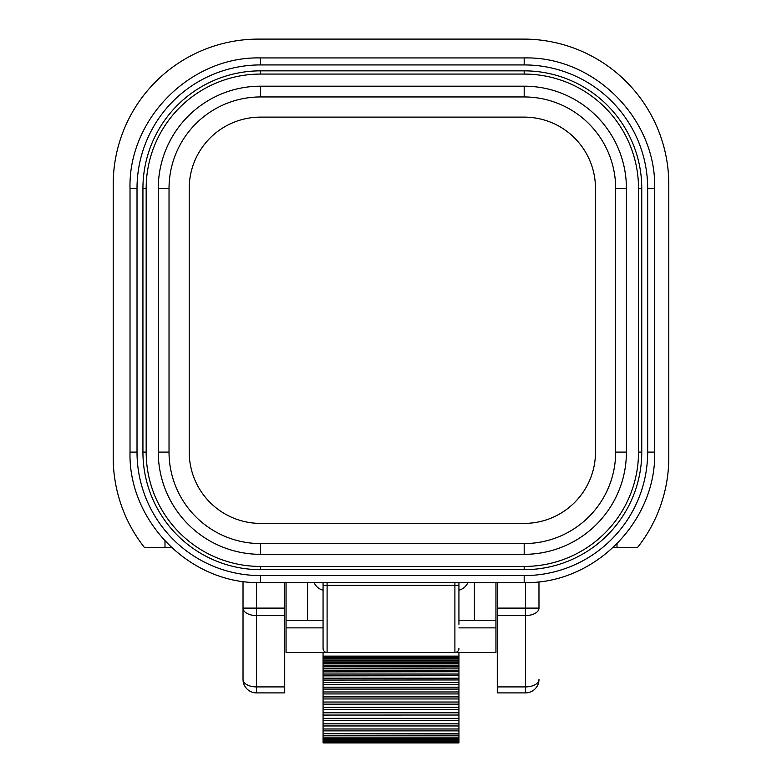 <?xml version="1.0" encoding="UTF-8"?>
<svg xmlns="http://www.w3.org/2000/svg" width="782" height="782" viewBox="0 0 782 782"><rect width="100%" height="100%" fill="white"/><g stroke="black" fill="none" stroke-linecap="round" stroke-linejoin="round"><path stroke-width="1.17" d="M524.184 117.124L260.514 117.124A71.299 71.299 0 0 0 189.215 188.423L189.215 452.094A71.299 71.299 0 0 0 260.514 523.393L524.184 523.393A71.299 71.299 0 0 0 595.483 452.094L595.483 188.423A71.299 71.299 0 0 0 524.184 117.124M524.184 96.948L260.514 96.948A91.474 91.474 0 0 0 169.029 188.423L169.029 452.094A91.474 91.474 0 0 0 260.514 543.568L524.184 543.568A91.474 91.474 0 0 0 615.659 452.094L615.659 188.423A91.474 91.474 0 0 0 524.184 96.948L524.184 86.186L260.514 86.186A102.237 102.237 0 0 0 158.267 188.423L158.267 452.094A102.237 102.237 0 0 0 260.514 554.33L524.184 554.33A102.237 102.237 0 0 0 626.421 452.094L626.421 188.423A102.237 102.237 0 0 0 524.184 86.186M524.184 74.075L260.514 74.075A114.348 114.348 0 0 0 146.166 188.423L146.166 452.094A114.348 114.348 0 0 0 260.514 566.442L524.184 566.442A114.348 114.348 0 0 0 638.523 452.094L638.523 188.423A114.348 114.348 0 0 0 524.184 74.075L524.184 70.849L260.514 70.849L260.514 74.075M164.992 541.007L164.992 547.605L144.543 547.605A145.286 145.286 0 0 1 113.204 457.47L113.204 184.386A145.286 145.286 0 0 1 258.49 39.1L523.51 39.1A145.286 145.286 0 0 1 668.796 184.386L668.796 457.47A145.286 145.286 0 0 1 637.457 547.605L617.008 547.605L617.008 543.813M164.992 547.605L171.6 547.605M286.065 582.58L286.065 652.54L327.101 652.54A4.037 4.037 0 0 1 323.064 648.503L323.064 582.58M458.936 684.416L323.064 684.524L323.064 742.9L458.936 742.9L458.936 652.55L323.064 652.54L323.064 684.416M458.936 689.089L323.064 689.089M458.936 693.937L323.064 693.937M458.936 698.961L323.064 698.961M458.936 704.162L323.064 704.162M458.936 709.518L323.064 709.518M323.064 715.071L458.936 715.031L323.064 715.071M323.064 720.623L458.936 720.623L323.064 720.593M458.936 725.96L323.064 725.96M458.936 730.887L323.064 730.887M458.936 735.09L323.064 735.266M458.936 679.949L323.064 680.076M458.936 675.697L323.064 675.853M458.936 671.718L323.064 671.904M458.936 668.082L323.064 668.317M458.936 652.54L323.064 652.54L495.935 652.54L495.935 582.58M458.936 624.29L458.936 582.58M474.41 620.253L474.41 582.58M613.088 547.605L617.008 547.605M533.705 690.125A13.45 13.45 0 0 0 538.974 679.441A13.45 13.45 0 0 1 525.524 692.891L525.524 608.103L538.974 608.103A13.45 7.458 180 0 1 525.524 615.571L497.274 615.571L497.274 582.58M497.274 615.571L497.274 692.891L525.524 692.891M538.974 581.74L538.974 608.103M467.9 582.58A13.45 13.45 0 0 1 458.936 590.224M323.064 590.224A13.45 13.45 0 0 1 314.1 582.58M307.59 620.253L307.59 582.58M456.923 651.993L454.899 652.54A4.037 4.037 0 0 0 458.936 648.503L458.037 651.035M323.064 648.503L323.963 651.035M325.077 651.993L327.101 652.54L327.101 585.278L458.936 585.278M286.065 620.253L323.064 620.253M458.936 620.253L495.935 620.253M284.726 686.909L284.726 615.571L256.476 615.571L256.476 686.909L284.726 686.909L284.726 692.891L256.476 692.891A13.45 13.45 0 0 1 243.026 679.441L243.026 608.103L256.476 608.103L256.476 615.571A13.45 7.458 180 0 1 243.026 608.103L243.026 581.407M284.726 615.571L284.726 582.58M260.514 86.186L260.514 96.948M169.029 188.423L158.267 188.423M158.267 452.094L169.029 452.094M260.514 543.568L260.514 554.33M524.184 554.33L524.184 543.568M615.659 452.094L626.421 452.094M626.421 188.423L615.659 188.423M146.166 188.423L142.93 188.423A117.574 117.574 0 0 1 260.514 70.849M142.93 188.423L142.93 452.094L146.166 452.094M260.514 566.442L260.514 569.667A117.574 117.574 0 0 1 142.93 452.094M260.514 569.667L524.184 569.667L524.184 566.442M638.523 452.094L641.758 452.094A117.574 117.574 0 0 1 524.184 569.667M641.758 452.094L641.758 188.423L638.523 188.423M641.758 188.423A117.574 117.574 0 0 0 524.184 70.849M524.184 64.926L260.514 64.926A123.497 123.497 0 0 0 137.016 188.423L137.016 452.094A123.497 123.497 0 0 0 260.514 575.591L524.184 575.591A123.497 123.497 0 0 0 647.672 452.094L647.672 188.423A123.497 123.497 0 0 0 524.184 64.926L524.184 57.936L260.514 57.936L260.514 64.926M137.016 188.423L130.017 188.423C128.228 118.688 190.788 56.138 260.514 57.936C190.788 56.138 128.228 118.688 130.017 188.423L130.017 452.094L137.016 452.094M260.514 575.591L260.514 582.58C190.769 584.379 128.219 521.819 130.017 452.094C128.219 521.819 190.769 584.379 260.514 582.58L524.184 582.58L524.184 575.591M647.672 452.094L654.671 452.094C656.469 521.829 593.9 584.379 524.184 582.58C593.9 584.379 656.469 521.829 654.671 452.094L654.671 188.423L647.672 188.423M497.274 686.909L525.524 686.909A13.45 7.458 0 0 0 538.974 679.441M497.274 608.103L525.524 608.103L525.524 582.58M323.064 741.434L458.936 741.434M323.064 739.772L458.936 739.772M323.064 737.143L458.936 737.143M323.064 733.516L458.936 733.516M323.064 728.98L458.936 728.98M323.064 723.839L458.936 723.839M323.064 718.355L458.936 718.355M323.064 712.783L458.936 712.783M323.064 707.329L458.936 707.329M323.064 702.031L458.936 702.031M323.064 696.909L458.936 696.909M323.064 691.953L458.936 691.953M323.064 687.173L458.936 687.173M323.064 682.588L458.936 682.588M323.064 678.199L458.936 678.199M323.064 674.045L458.936 674.045M323.064 670.194L458.936 670.194M323.064 666.733L458.936 666.733M323.064 663.703L458.936 663.703M323.064 661.073L458.936 661.073M323.064 658.776L458.936 658.776M323.064 656.108L458.936 656.108M458.936 648.503A4.037 4.037 0 0 1 454.899 652.54L454.899 582.58M323.064 585.278L327.101 585.278L327.101 582.58M323.064 627.868L286.065 627.868M495.935 627.868L458.936 627.868M256.476 582.522L256.476 608.103L284.726 608.103M243.026 679.441A13.45 7.458 -0 0 0 256.476 686.909L256.476 692.891M654.671 188.423C656.469 118.698 593.919 56.138 524.184 57.936C593.919 56.138 656.469 118.698 654.671 188.423M323.064 742.421L458.936 742.421M323.064 740.994L458.936 740.994M323.064 738.609L458.936 738.609M323.064 665.179L458.936 665.179M323.064 662.442L458.936 662.442M323.064 660.047L458.936 660.047M323.064 658.161L458.936 658.161M323.064 657.036L458.936 657.036"/></g></svg>
